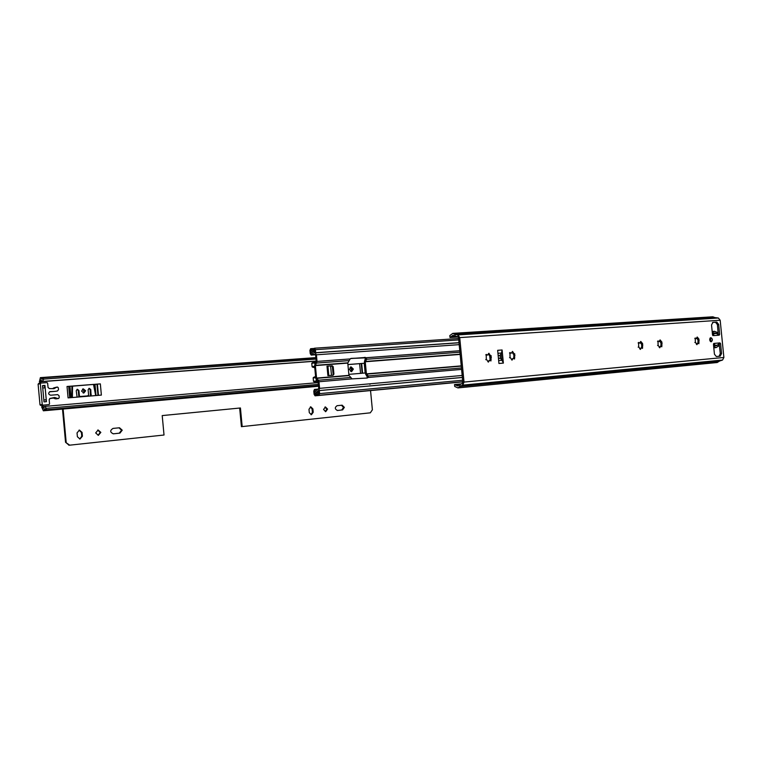 <?xml version="1.0" encoding="UTF-8"?>
<svg xmlns="http://www.w3.org/2000/svg" width="762" height="762" viewBox="0 0 762 762"><rect width="100%" height="100%" fill="white"/><g stroke="black" fill="none" stroke-linecap="round" stroke-linejoin="round"><path stroke-width="1.14" d="M698.021 343.129L697.963 339.366M660.987 346.215L660.93 342.319M641.709 347.824L641.652 343.853M513.864 358.559L513.855 354.016M490.28 360.54L490.29 355.892M710.194 337.976L710.613 341.633M710.841 337.661C712.746 338.88 712.889 340.262 711.27 341.805L711.251 341.805C709.346 340.595 709.203 339.214 710.822 337.671L710.841 337.661M486.299 359.597L486.232 354.397L487.575 355.073L488.89 353.235L490.585 355.854L491.147 355.663L490.947 360.95L489.623 360.274L488.299 362.121L486.585 359.502L485.765 359.664M487.575 355.073L485.785 354.863L486.842 354.73M490.614 355.854L489.68 355.968L488.337 353.816M510.045 357.654L509.969 352.539L511.264 353.206L512.54 351.396L514.198 353.978L514.731 353.787L514.55 358.997L513.264 358.33L511.978 360.15L510.311 357.568L509.511 357.721M511.264 353.206L509.483 352.997L510.55 352.863M514.217 353.978L513.283 354.092L511.997 352.054M638.699 347.139L638.594 342.443L639.689 343.062L640.756 341.414L642.623 343.614L642.509 348.386L641.423 347.777L640.356 349.434L638.927 347.053L638.251 347.186M639.689 343.062L638.146 342.976M642.185 343.786L641.223 343.9L640.261 342.614L641.366 342.481M658.101 345.548L657.997 340.919L659.054 341.538L660.092 339.909L661.911 342.081L661.807 346.796L660.759 346.186L659.711 347.815L658.32 345.472L657.663 345.605M659.054 341.538L657.549 341.462M661.483 342.252L660.521 342.367L659.578 341.1L660.692 340.966M695.363 342.5L695.239 337.995L696.249 338.595L697.23 337.014L698.964 339.138L698.878 343.719L697.878 343.129L696.887 344.71L695.573 342.424L694.944 342.548M696.249 338.595L694.82 338.557M698.554 339.3L697.582 339.414L696.725 338.299M452.818 333.375L712.813 316.792L714.899 317.573L454.733 334.337L452.771 333.375L449.809 335.585L449.999 337.518L452.904 335.328L457.943 336.89L458.534 337.776L462.82 382.2L462.41 383.21L457.724 385.972L454.523 384.524L454.714 386.467L457.924 387.915L460.029 386.22L459.638 384.315M719.128 343.31L720.29 353.692L719.023 356.292M712.537 322.459L715.508 322.259L717.394 324.612L718.318 334.966M503.368 363.103L502.101 349.977L497.662 350.32L498.939 363.474L503.368 363.103L501.825 359.855L501.206 353.511L500.082 355.378L500.358 358.302L498.453 358.464M696.306 343.919L697.878 343.129M697.316 343.986L696.316 344.091M699.021 342.338L697.897 342.462M699.154 340.614L698.04 340.747M697.802 338.042L696.725 338.176M695.696 338.29L694.858 338.385M659.101 347.101L660.759 346.186M660.168 347.062L659.111 347.186M661.959 345.377L660.844 345.5M662.111 343.605L660.997 343.729M658.473 341.224L657.587 341.328M639.728 348.758L641.423 347.777M640.823 348.672L639.737 348.796M642.671 346.948L641.556 347.081M642.823 345.157L641.718 345.281M639.089 342.748L638.175 342.852M512.54 359.312L511.464 359.435L513.264 358.33M514.75 357.426L513.683 357.549M514.96 355.463L513.893 355.597M513.255 352.558L512.188 352.692M510.311 357.568L509.768 357.692M488.871 361.274L487.813 361.398L489.623 360.274M491.157 359.359L490.099 359.483M491.376 357.368L490.318 357.492M489.633 354.416L488.566 354.549M486.585 359.502L486.051 359.626M712.861 335.566L713.746 334.308L713.699 335.604L712.518 334.861L711.527 324.945L712.937 322.355L716.785 322.097L718.671 324.45L719.652 334.318L719.204 335.175L716.404 333.47L712.622 333.756M454.733 334.337L457.972 334.928L459.724 337.604L464.02 382.076L462.81 385.124L460.029 386.22L719.538 361.036L717.204 362.522M714.899 317.573L718.356 318.011L720.176 320.231L723.881 357.473L722.538 360.055L719.538 361.036M719.414 342.957L717.528 345.148L713.661 345.481L714.775 344.662L714.47 343.376L719.957 342.91L720.585 343.691L721.566 353.558L720.176 356.178L716.337 356.54L714.442 354.216L713.451 344.291L714.47 343.376L713.813 343.443M458.162 336.985L449.999 337.518M714.775 344.662L713.623 343.586M715.566 345.796L713.67 345.557L713.699 343.691M714.299 345.5L717.528 345.148M713.746 334.308L712.518 333.766M501.825 359.855L500.358 358.302M497.948 353.292L501.51 353.016L501.206 353.511M501.51 353.016L502.101 349.977M710.908 341.224L710.641 338.395M710.241 341.309L709.946 338.309M712.289 332.623L714.423 331.289L717.223 332.394L718.356 334.27M716.899 333.527L714.623 332.927L712.489 333.67L712.651 335.318M713.699 346.796L714.356 346.72L713.68 346.624M714.356 346.72L713.727 347.024M719.328 344.024L718.576 346.062L716.099 347.586L714.718 346.92M716.261 345.719L718.042 344.967M716.88 333.337L714.546 333.613M350.091 367.332L351.396 369.351L350.653 371.418M350.539 367.027L352.387 369.218L351.196 371.589M82.525 389.144L84.087 391.001L83.125 392.963M82.887 388.972L84.868 390.887L83.525 393.021M42.91 405.213L41.653 406.889L43.367 410.804L44.929 408.623L45.996 409.813L46.434 408.318L318.383 384.362M315.992 359.083L43.758 379.095L43.063 377.781L42.196 379.276L40.376 377.628L39.367 381.972L40.415 383.162M71.904 386.22L100.346 383.877L67.027 386.477L68.694 386.391L69.713 397.754L68.694 386.391M347.91 364.607L364.226 363.274L347.91 364.55M348.844 374.352L365.15 372.989L364.226 363.274M67.027 386.477L68.075 397.888L101.375 395.097L100.346 383.877M43.758 379.095L42.386 381.476L40.557 379.828L40.1 381.838L41.196 383.048M43.596 405.155L42.386 406.794L43.167 408.603L44.739 406.422L46.434 408.318M318.506 385.61L45.996 409.813M315.878 357.911L43.063 377.781M43.977 401.517L42.596 386.467M44.044 399.945L46.244 399.764L45.139 387.791L42.948 387.963M46.244 399.764L46.053 401.698M44.215 385.724L42.539 385.848L44.215 385.724L45.139 387.791M93.516 384.534L97.212 384.181M359.607 363.741L361.474 363.55M49.492 391.811L55.283 391.335M49.711 398.516L54.578 397.478L56.969 398.288L54.673 398.621L56.045 398.878M54.673 398.621L56.398 398.04M53.397 398.031L54.102 398.374M40.777 383.096L38.1 384.134L40.005 404.851L40.662 405.403L46.796 404.87M53.178 388.239L55.464 387.868L52.797 388.477M56.912 387.086L53.683 387.915M55.102 391.363L49.987 391.611M56.969 398.288L58.636 398.478L59.217 397.593L59.045 395.754L57.731 394.64L50.597 395.221C48.187 394.259 48.035 393.04 50.159 391.582L50.263 391.573M53.207 398.078L50.111 398.345M50.282 398.326L49.168 399.669L49.559 403.908L49.025 404.574L40.662 405.403M40.005 404.851L42.253 404.546L40.348 383.734L38.1 384.134M40.348 383.734L40.853 383.076L46.996 382.619L47.654 383.181L48.044 387.448L49.368 388.572L53.959 388.696L55.464 387.868M44.958 385.429L42.52 385.61L44.006 401.879L46.444 401.669L44.958 385.429L42.701 385.82M57.398 391.001L58.493 389.687L58.322 387.858L57.588 387.077L55.978 387.534M42.253 404.546L42.92 405.098M489.728 355.968L490.014 358.912M490.052 359.302L490.157 360.436M350.796 358.473L365.484 357.845L364.407 361.864L365.56 373.98L367.494 377.314L366.589 378.085M368.284 375.942L368.217 377.476L367.198 378.028L352.034 378.876L348.939 375.352L347.767 363.103L350.139 358.94L351.196 358.388L366.341 357.721L366.693 359.264L365.246 361.75L366.408 373.875L368.284 375.942L461.439 367.96M318.049 381.591L318.773 388.449L316.259 390.573L314.449 389.439L313.782 391.116L314.087 394.325L315.058 395.821L316.83 393.716L318.926 395.297L319.592 393.621L319.307 390.592L318.487 390.687L318.773 393.706L316.678 392.125L314.906 394.24L314.601 391.03L316.411 392.154L318.697 390.601L319.592 388.353L318.973 381.743L318.392 380.219L318.049 381.591L316.316 379.705L315.744 378.19L314.563 365.712L316.22 361.531L315.592 354.93L312.801 353.501L311.163 355.082L310.229 353.616L309.924 350.415L310.62 348.701L312.658 350.301L314.487 348.215L315.43 349.672L315.716 352.701L314.897 352.825L314.611 349.806L312.782 351.892L310.734 350.282L311.039 353.492L312.687 351.911L315.154 352.844L316.411 354.806L317.04 361.417L315.382 365.598L316.573 378.085L318.392 380.219L350.796 377.447M332.518 375.275L333.927 374.094L333.146 375.218L327.898 375.656L326.993 366.17L332.232 365.77L333.223 366.741L333.927 374.094M333.223 366.741L332.394 366.855L333.099 374.199M332.394 366.855L331.403 365.874L332.232 365.77M326.993 366.17L331.403 365.874M459.01 342.757L314.897 352.825M459.01 342.69L315.716 352.701M462.363 377.476L319.307 390.592M316.354 379.743L316.468 380.914L313.477 381.276L313.163 377.971L315.697 377.657M317.906 381.429L313.982 381.762L316.973 381.41L316.468 380.914M316.973 381.41L317.821 381.333M331.489 375.361L330.594 365.941M315.887 362.293L311.772 363.331L314.763 362.912L315.144 362.35L312.163 362.769M314.763 362.912L314.868 364.036M314.754 367.703L312.458 367.113L314.668 366.808M314.62 366.284L312.087 366.636L311.772 363.331M315.649 377.171L313.439 377.438L315.592 376.485M312.087 366.636L312.458 367.113M313.477 381.276L313.982 381.762M313.439 377.438L313.163 377.971M337.261 410.48L341.728 410.013L343.529 407.432L341.49 405.251M342.557 409.956L344.357 407.365L342.157 405.184L337.071 405.698C334.623 407.508 334.747 409.099 337.461 410.48L341.728 410.013M325.345 411.632L326.774 409.156L324.983 407.022M327.593 409.089L325.412 406.937L323.555 409.499L325.726 411.651L327.593 409.089M351.234 371.599L352.53 369.179L350.634 366.989M353.358 369.075L351.072 366.874L349.348 369.399L351.634 371.599L353.358 369.075M83.591 393.03L84.992 390.868L82.944 388.953M85.639 390.773L83.306 388.868L81.563 391.106L83.877 393.011L85.639 390.773M113.147 433.835L119.234 433.197L121.558 430.244L119.005 427.815M119.91 433.149L122.234 430.197L119.52 427.768L112.995 428.425C109.842 430.463 109.966 432.273 113.347 433.826L119.234 433.197M98.088 435.331L100.184 432.445L97.746 430.044M100.841 432.397L98.136 429.997L95.679 432.93L98.365 435.331L100.841 432.397M370.542 390.582L372.38 409.804L370.322 412.823L241.411 426.663L239.668 408.051M69.056 445.198L65.542 442.284L69.694 445.17L164.02 435.016L162.211 415.585L240.43 407.975L242.183 426.606M62.494 409.099L65.542 442.284M79.724 439.045L81.772 436.264L81.42 432.454L79.048 430.13M311.02 414.719L312.41 412.328L312.087 408.965L310.353 406.908M77.391 436.74L79.981 439.055L82.42 436.216L82.067 432.397L79.429 430.082L77.038 432.911L77.391 436.74M369.894 383.81L369.951 384.4M63.122 409.042L66.17 442.236M309.296 412.671L311.401 414.738L313.22 412.261L312.896 408.899L310.782 406.822L308.981 409.299L309.296 412.671M90.44 396.011L90.126 389.668L88.906 388.42M77.105 397.135L76.229 390.744L77.372 389.268L78.924 390.525L79.419 395.954L80.058 396.497L87.506 395.907M91.088 395.964L90.773 389.572L89.249 388.315L88.116 389.782L88.611 395.183L87.459 395.916L79.41 396.592L78.772 396.04L78.276 390.62L77.038 389.363M71.78 397.583L71.904 386.163M359.607 363.693L360.569 373.37M93.507 384.477L95.698 395.573M72.4 397.526L72.542 386.115M713.699 335.604L718.642 335.223M723.881 357.473L464.02 382.076M720.176 320.231L459.724 337.604M722.538 360.055L462.81 385.124L462.41 383.21M718.356 318.011L457.972 334.928L457.943 336.89M715.232 317.725L455.047 334.528L455.028 336.48M458.076 336.928L450.742 337.414M454.676 336.375L451.571 336.585M459.029 384.791L456.248 385.058M460.562 383.953L455.276 384.458M719.242 361.264L459.762 386.486M719.652 334.318L718.376 334.47M718.671 324.45L717.394 324.612M716.785 322.097L715.508 322.259M721.566 353.558L720.29 353.692M720.585 343.691L719.309 343.833M719.957 342.91L719.376 342.976M502.215 360.274L498.653 360.569M500.082 355.378L498.167 355.54M712.937 332.413L712.279 332.489M712.26 332.28L713.251 332.156M713.575 333.68L715.747 333.423M715.004 333.089L714.28 333.185M364.855 357.511L350.577 358.578M316.182 361.15L40.091 381.772M44.215 406.698L42.396 406.86M40.1 381.838L39.367 381.972M42.72 381.362L42.148 381.467M42.386 406.794L41.653 406.889M45.015 406.441L44.444 406.517M42.92 378.381L41.329 378.495M45.863 409.508L44.186 409.661M42.862 405.717L42.12 405.813M40.757 382.819L40.024 382.953M97.412 384.162L98.45 395.345M96.945 384.21L97.974 395.383M68.751 386.41L69.799 397.745M69.599 386.391L70.637 397.678M69.961 386.372L70.999 397.64M94.507 384.458L95.421 394.383M95.012 384.41L96.031 395.545M361.674 363.522L362.598 373.199M361.226 363.569L362.15 373.237M55.807 397.764L53.511 398.107M52.949 388.553L54.931 388.229M461.582 369.389L368.217 377.476M461.239 365.874L366.408 373.875M460.134 354.425L365.246 361.75M352.034 378.876L318.973 381.743M461.267 366.112L366.503 374.123M459.924 352.196L366.693 359.264M459.781 350.73L366.341 357.721M460.115 354.178L365.303 361.483M348.939 375.352L316.573 378.085M347.767 363.103L315.382 365.598M349.034 375.599L316.668 378.333L316.316 379.705M347.815 362.836L315.43 365.331L314.839 364.093M349.196 360.588L316.763 363.045L316.173 361.807M458.734 339.919L315.43 349.672M313.83 349.063L311.296 349.234M314.192 354.378L311.706 354.559M462.629 380.248L319.592 393.621M318.287 394.878L315.649 395.126M317.306 389.611L315.049 389.82M314.887 352.701L314.239 352.749M459.191 344.653L316.411 354.806M315.154 352.844L459.019 342.786L315.211 352.844M350.139 358.94L317.04 361.417M318.497 390.868L317.859 390.935M462.353 377.438L318.183 390.658L462.353 377.428M462.163 375.466L319.592 388.353M368.208 375.876L366.722 376.047M366.636 359.35L365.15 359.559M365.208 357.349L364.36 357.464M82.42 436.216L81.772 436.264M82.067 432.397L81.42 432.454M91.23 394.487L90.573 394.583M90.773 389.572L90.126 389.668M80.058 396.497L79.41 396.592M79.419 395.954L78.772 396.04M78.924 390.525L78.276 390.62M72.447 397.307L71.809 397.393M313.22 412.261L312.41 412.328M312.896 408.899L312.087 408.965M695.573 342.424L694.868 342.509M658.32 345.472L657.587 345.557M638.927 347.053L638.175 347.139M717.252 362.512L457.924 387.915M712.556 333.766L716.404 333.47M714.423 331.289L712.184 331.556M716.099 347.586L713.803 347.834M315.849 357.616L40.405 377.628M318.564 386.258L43.367 410.804M316.173 361.045L42.386 381.476M318.221 382.61L44.767 406.413M57.464 390.992L55.169 391.354M53.235 398.078L50.949 398.412M40.824 383.086L38.605 383.486M58.264 398.555L55.959 398.888M458.6 338.518L314.487 348.215M314.087 348.463L310.62 348.701M315.563 354.768L311.163 355.082M462.772 381.724L318.926 395.297M462.782 381.867L315.058 395.821M317.783 389.134L314.449 389.439M312.725 351.911L314.792 351.768L312.782 351.892M318.602 391.954L316.716 392.125M327.908 366.131L328.813 375.58M68.809 445.218L69.447 445.179"/></g></svg>
